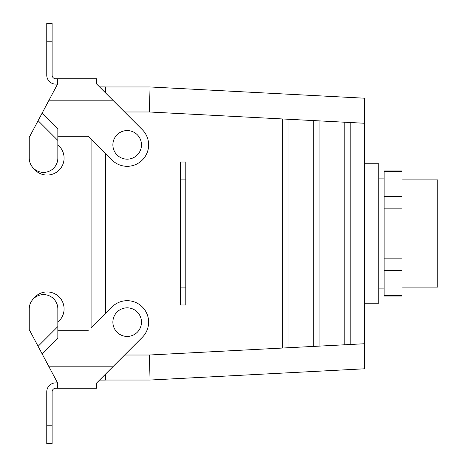 <?xml version="1.0" encoding="UTF-8"?>
<svg xmlns="http://www.w3.org/2000/svg" width="467" height="467" viewBox="0 0 467 467"><rect width="100%" height="100%" fill="white"/><g stroke="black" fill="none" stroke-linecap="round" stroke-linejoin="round"><path stroke-width="0.7" d="M42.211 112.973L29.246 137.362L29.246 158.091A14.296 14.296 0 0 0 43.542 172.387A14.296 14.296 0 0 0 57.838 158.091L57.838 128.6L42.211 112.973L57.564 84.107L55.696 84.107A8.937 8.937 0 0 1 46.758 75.175L46.758 23.35L52.123 23.35L52.123 75.175A3.573 3.573 0 0 0 55.696 78.748L96.745 78.748L96.745 84.107L142.336 129.703A21.441 21.441 0 0 1 142.336 160.029A21.441 21.441 0 0 1 112.01 160.029L88.269 136.288L91.077 139.096L91.077 327.904L91.077 139.096M57.838 136.288L88.269 136.288M57.838 144.928A16.975 16.975 0 0 1 58.918 170.292A16.975 16.975 0 0 1 33.601 168.365M57.564 84.107L57.564 78.748M38.113 120.69L57.838 140.421M29.246 137.362L29.246 158.091M42.211 354.027L29.246 329.638L29.246 308.909A14.296 14.296 0 0 1 43.542 294.613A14.296 14.296 0 0 1 57.838 308.909L57.838 338.4L42.211 354.027L57.564 382.893L55.696 382.893A8.937 8.937 0 0 0 46.758 391.825L46.758 443.65L52.123 443.65L52.123 391.825A3.573 3.573 0 0 1 55.696 388.252L96.745 388.252L96.745 382.893L142.336 337.297A21.441 21.441 0 0 0 142.336 306.971A21.441 21.441 0 0 0 112.01 306.971L91.077 327.904M57.564 382.893L57.564 388.252M57.838 330.712L88.269 330.712M38.113 346.31L57.838 326.579M29.246 329.638L29.246 308.909M57.838 322.072A16.975 16.975 0 0 0 58.918 296.708A16.975 16.975 0 0 0 33.601 298.635M105.373 92.74L105.373 86.915L99.547 86.915L105.373 86.915L105.373 92.74M105.373 313.608L105.373 153.392L105.373 313.608M105.373 380.085L105.373 374.26L105.373 380.085L99.547 380.085L105.373 380.085M127.176 130.567A14.296 14.296 0 0 1 139.557 152.014A14.296 14.296 0 0 1 114.794 152.014A14.296 14.296 0 0 1 127.176 130.567A14.296 14.296 0 0 1 139.557 152.014A14.296 14.296 0 0 1 114.794 152.014A14.296 14.296 0 0 1 127.176 130.567M350.192 122.506L149.393 111.987L150.047 86.967L149.393 111.987L124.619 111.987L149.393 111.987L282.64 118.968L282.64 348.032L282.64 118.968L288.005 119.248L288.005 347.752L149.393 355.013L150.047 380.033L149.393 355.013L124.619 355.013L149.393 355.013L288.005 347.752L288.005 119.248L313.736 120.597L313.736 346.403L313.736 120.597L319.095 120.877L319.095 346.123L288.005 347.752L319.095 346.123L319.095 120.877L344.827 122.226L344.827 344.774L344.827 122.226L350.192 122.506L350.192 344.494L319.095 346.123L350.192 344.494L350.192 122.506L364.488 123.259L350.192 122.506M364.488 98.204L364.488 343.741L364.488 98.204L150.047 86.967L105.373 86.967L150.047 86.967L364.488 98.204M364.488 368.796L150.047 380.033L105.373 380.033L150.047 380.033L364.488 368.796L364.488 343.741L350.192 344.494L364.488 343.741L364.488 368.796M437.754 287.112L437.754 179.888L402.011 179.888L437.754 179.888L437.754 287.112L402.011 287.112L437.754 287.112M384.143 295.693L402.011 295.693L402.011 170.957L384.143 170.957L384.143 171.307L402.011 171.307L402.011 170.957L384.143 170.957L384.143 171.307L402.011 171.307L402.011 196.648L384.143 196.648L384.143 171.307L384.143 196.648L402.011 196.648L402.011 208.165L384.143 208.165L384.143 196.648L384.143 208.165L402.011 208.165L402.011 258.835L384.143 258.835L384.143 208.165L384.143 258.835L402.011 258.835L402.011 270.352L384.143 270.352L384.143 258.835L384.143 270.352L402.011 270.352L402.011 296.043L402.011 295.693L384.143 295.693L384.143 270.352L384.143 295.693M378.784 303.194L378.784 163.806L364.488 163.806L378.784 163.806L378.784 303.194L364.488 303.194L378.784 303.194M127.176 336.433A14.296 14.296 0 0 0 139.557 314.986A14.296 14.296 0 0 0 114.794 314.986A14.296 14.296 0 0 0 127.176 336.433A14.296 14.296 0 0 0 139.557 314.986A14.296 14.296 0 0 0 114.794 314.986A14.296 14.296 0 0 0 127.176 336.433M185.79 287.112L185.79 162.02L180.425 162.02L180.425 304.98L185.79 304.98L185.79 287.112L180.425 287.112M49.012 100.189L112.827 100.189M46.758 41.219L52.123 41.219M49.012 366.811L112.827 366.811M46.758 425.781L52.123 425.781M185.79 179.888L180.425 179.888M402.011 296.043L384.143 296.043L402.011 296.043M378.784 288.898L384.143 288.898L378.784 288.898M378.784 178.102L384.143 178.102L378.784 178.102"/></g></svg>
